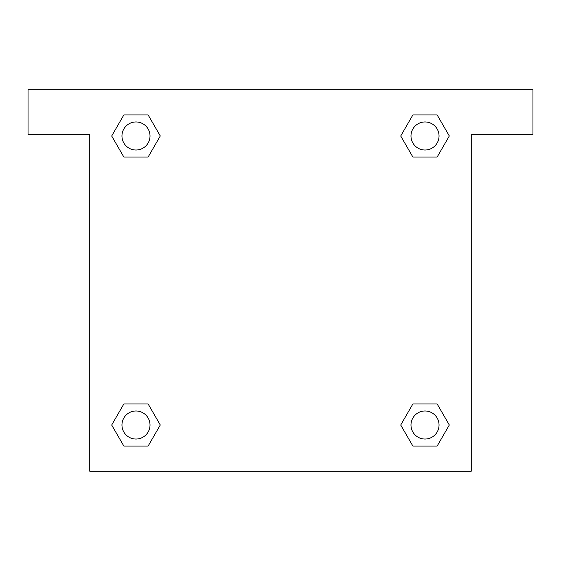 <?xml version="1.0" encoding="UTF-8"?>
<svg xmlns="http://www.w3.org/2000/svg" width="561" height="561" viewBox="0 0 561 561"><rect width="100%" height="100%" fill="white"/><g stroke="black" fill="none" stroke-linecap="round" stroke-linejoin="round"><path stroke-width="0.84" d="M532.95 89.76L28.05 89.76L28.05 134.64L89.76 134.64L89.76 471.24L471.24 471.24L471.24 134.64L532.95 134.64L532.95 89.76M123.841 157.024L148.132 157.024L123.841 157.024L111.695 135.986L123.841 114.949L148.132 114.949L160.278 135.986L148.132 157.024L123.841 157.024L111.667 136M148.132 114.949L123.841 114.949L148.132 114.949L160.306 135.972M148.132 403.976L123.841 403.976L148.132 403.976L160.278 425.014L148.132 446.051L123.841 446.051L111.695 425.014L123.841 403.976L148.132 403.976L160.306 425M123.841 446.051L148.132 446.051L123.841 446.051L111.667 425.028M437.159 403.976L412.868 403.976L437.159 403.976L449.305 425.014L437.159 446.051L412.868 446.051L400.722 425.014L412.868 403.976L437.159 403.976L449.333 425M412.868 446.051L437.159 446.051L412.868 446.051L400.694 425.028M412.868 157.024L437.159 157.024L412.868 157.024L400.722 135.986L412.868 114.949L437.159 114.949L449.305 135.986L437.159 157.024L412.868 157.024L400.694 136M437.159 114.949L412.868 114.949L437.159 114.949L449.333 135.972M439.039 425.014A14.025 14.025 0 0 0 418.001 412.868A14.025 14.025 0 0 0 418.001 437.159A14.025 14.025 0 0 0 439.039 425.014M150.011 425.014A14.025 14.025 0 0 0 128.974 412.868A14.025 14.025 0 0 0 128.974 437.159A14.025 14.025 0 0 0 150.011 425.014M439.039 135.986A14.025 14.025 0 0 0 418.001 123.841A14.025 14.025 0 0 0 418.001 148.132A14.025 14.025 0 0 0 439.039 135.986M150.011 135.986A14.025 14.025 0 0 0 128.974 123.841A14.025 14.025 0 0 0 128.974 148.132A14.025 14.025 0 0 0 150.011 135.986"/></g></svg>
